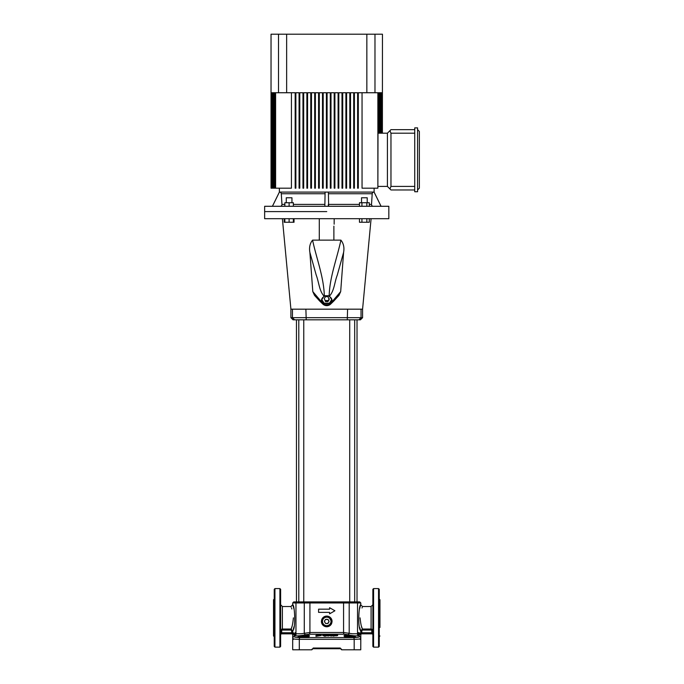 <?xml version="1.0" encoding="UTF-8"?>
<svg xmlns="http://www.w3.org/2000/svg" width="684" height="684" viewBox="0 0 684 684"><rect width="100%" height="100%" fill="white"/><g stroke="black" fill="none" stroke-linecap="round" stroke-linejoin="round"><path stroke-width="1.03" d="M297.762 601.903L355.723 601.903M349.721 601.903L352.209 601.903L349.721 601.903L349.721 319.821M325.387 619.499L328.098 619.499L329.081 621.628L327.721 623.543L325.764 623.543L324.9 622.483A2.129 2.129 0 0 1 324.9 620.354L325.464 619.456M326.747 623.543A2.129 2.129 0 0 0 328.585 620.354A2.129 2.129 0 0 0 324.9 620.354L324.413 621.2L324.9 622.483A2.129 2.129 0 0 0 326.747 623.543L328.098 623.329M330.432 623.543A4.258 4.258 0 0 1 323.053 623.543A4.258 4.258 0 0 1 326.747 617.156A4.258 4.258 0 0 1 330.432 623.543L329.252 625.501M332.065 621.414C331.749 618.191 329.97 616.412 326.747 616.096C323.515 616.412 321.736 618.191 321.42 621.414C321.736 624.637 323.515 626.416 326.747 626.741C329.97 626.416 331.74 624.646 332.065 621.414A5.318 5.318 0 0 0 331.184 618.481M329.859 617.096A5.318 5.318 0 0 0 321.565 620.183M321.42 621.414A5.318 5.318 0 0 0 331.603 623.586M326.747 617.156L328.833 617.156M328.953 617.156L331.535 621.628M324.532 625.672L326.747 625.672L324.532 625.672L323.053 623.543L324.165 625.458M323.053 619.285L323.378 618.729M340.581 648.74L341.649 649.8A1.06 1.06 0 0 0 340.581 648.74L312.904 648.74A1.06 1.06 0 0 0 311.844 649.8L292.743 649.8L293.402 649.8L292.743 649.8L292.684 648.877L292.684 638.711L293.393 639.42M311.844 649.8L312.904 648.74M274.233 617.866L274.233 589.3L274.942 588.591L274.942 647.141L274.233 646.431L274.233 617.866M280.62 589.3L280.62 646.431L279.91 647.141L279.91 588.591L280.62 589.3M372.865 602.185L372.865 617.866L372.865 589.3L373.575 588.591L373.575 647.141L378.543 647.141L378.543 588.591L379.252 589.3L379.252 646.431L378.543 647.141M281.68 630.793L281.68 632.768L291.692 632.768L291.675 633.239A1.06 0.47 -178.3 0 1 292.743 633.709L293.958 632.854L292.743 633.709L292.752 632.768L292.684 635.633L292.709 634.034L294.086 634.213L292.709 634.034A1.06 0.53 11.5 0 0 291.666 633.307L291.692 630.785L290.991 630.067L282.389 630.067L280.62 630.793L282.389 629.024L281.722 629.152M360.092 617.866C362.811 603.237 362.811 603.237 360.092 617.866C360.673 623.808 361.477 627.527 362.494 629.024L371.096 629.024L372.865 630.793L371.096 630.067L362.494 630.067L361.793 630.785L361.81 633.239A1.06 0.47 178.3 0 0 360.742 633.709L360.733 630.785C357.518 628.596 358.801 604.271 360.801 604.741C358.801 604.263 357.518 628.596 360.733 630.785L362.494 629.024L362.281 628.493M373.575 647.141L372.865 646.431L372.865 617.866L372.865 633.546M308.894 636.676C308.416 635.359 305.56 635.359 300.319 636.676C298.036 637.12 298.062 637.351 300.413 637.385L303.679 637.36M299.772 635.983A0.71 0.436 73.8 0 1 300.319 636.676C298.036 637.12 298.062 637.351 300.413 637.385L300.327 637.403C297.429 637.3 297.241 636.83 299.772 635.983C305.714 634.675 308.971 634.675 309.527 635.983C308.245 636.83 305.808 637.3 302.234 637.403L300.327 637.403M303.132 637.385L299.549 637.385M349.806 637.36L353.072 637.385C355.441 637.36 355.466 637.12 353.166 636.676C347.917 635.359 345.061 635.359 344.591 636.676M280.62 633.546L280.62 636.744M379.252 633.546L379.252 636.744M329.585 607.7L329.585 609.17L318.582 609.17L318.582 612.368L329.585 612.368L329.585 613.847L334.904 610.769L329.585 607.7L334.904 610.769M379.962 627.45L379.962 599.774L379.252 599.064M274.233 599.064L273.523 599.774L273.523 635.966L274.233 636.676M293.402 617.866C290.674 603.237 290.674 603.237 293.402 617.866C292.812 623.799 292.017 627.519 290.991 629.024L292.769 630.742M282.389 630.067L282.389 606.511L290.905 606.511L291.17 607.153M291.581 608.213L291.854 608.999M357.732 634.709C362.443 636.265 353.859 636.265 347.976 634.709L344.24 634.213L309.245 634.213L305.517 634.709A1.77 0.983 -104.6 0 1 304.286 632.982L304.286 602.963L295.958 602.963L295.958 633.76L301.276 633.76L309.92 632.486L343.565 632.486L352.209 633.76L357.527 633.76L357.527 602.963L349.199 602.963A1.06 0.598 -90 0 1 349.806 601.903M294.171 636.479L294.129 635.222M295.958 632.486L295.351 632.486A1.77 1.633 -90 0 1 294.086 634.213L294.171 636.548C294.317 637.231 296.266 637.582 300.037 637.599L353.448 637.599C357.219 637.582 359.177 637.231 359.314 636.548L359.356 635.222M361.99 607.982L362.221 607.392M361.956 627.647L361.631 626.741M371.096 630.067L371.096 606.511L362.58 606.511L360.724 604.981M360.331 606.152L360.135 606.793M360.049 607.084L359.545 608.974M359.767 627.621L360.733 630.785L361.793 630.785M360.742 633.709L358.134 632.486L360.742 633.709L359.399 634.213L360.801 634.29L360.75 649.8M360.092 639.42L360.801 638.711L360.742 649.8L354.184 649.8L354.184 639.326L299.301 639.326C295.035 639.309 292.829 638.959 292.684 638.275L292.684 635.633A1.77 1.77 180 0 1 293.351 634.248A1.77 1.684 -119.5 0 0 293.958 632.854L293.496 633.127M341.649 649.8L354.184 649.8M293.333 628.989L293.547 628.245M293.727 627.613L293.949 626.741M293.949 608.999L293.787 608.35M293.769 608.307L292.761 604.981M291.692 630.785L292.752 630.785C295.967 628.596 294.684 604.28 292.684 604.741C294.684 604.263 295.975 628.596 292.752 630.785L292.752 632.768L291.692 632.768M305.517 634.709C299.609 636.265 291.042 636.265 295.753 634.709M334.767 635.838L333.211 636.12L333.228 634.598L336.083 634.726C338.204 635.077 338.204 635.316 336.075 635.445L333.219 635.778L333.228 634.598M336.058 635.068C338.187 635.427 338.187 635.667 336.058 635.795L334.75 635.735M329.414 635.692L327.884 636.017L327.892 634.478L331.005 635.231L331.013 634.53L332.535 634.572L332.527 635.761L329.414 634.983L329.414 635.692L327.884 635.675L327.892 634.478L327.884 636.017M330.996 635.581L331.013 634.53M332.527 635.761L330.996 636.06L329.414 635.325M327.226 635.65L322.523 635.316L324.806 634.487L327.226 635.043L324.669 635.308L327.226 635.65L324.797 636.223L322.523 635.316M325.781 635.051L324.669 635.06M321.275 634.555L321.283 635.496L315.957 636.308L315.94 635.376L319.727 634.615L321.275 634.555L321.266 635.154L315.94 635.958M343.958 635.983C344.505 634.675 347.754 634.675 353.714 635.983C356.244 636.83 356.056 637.3 353.158 637.403L351.251 637.403C347.669 637.3 345.24 636.83 343.958 635.983A0.71 0.675 -41.3 0 1 344.428 636.206L344.479 636.411M353.448 637.599A1.77 0.949 -90 0 1 354.184 639.326C358.45 639.309 360.656 638.959 360.801 638.275L360.776 634.034A1.06 0.53 -11.5 0 1 361.819 633.307M292.684 648.877L292.743 649.8M294.171 636.548A1.77 1.753 0 0 0 292.684 638.275L293.12 638.719M293.718 638.916L294.436 639.053M358.459 639.13L360.348 638.728M353.936 637.385L353.158 637.403M355.432 601.903L359.741 601.903L357.022 601.903L357.022 319.821M296.463 319.821L296.463 601.903L293.744 601.903L298.053 601.903M291.752 627.048L290.991 630.067M274.233 626.741L274.233 630.357M274.233 636.744L274.233 646.431M274.233 602.185L274.233 598.996M360.801 635.633A1.77 1.77 180 0 0 360.135 634.248A1.77 1.684 119.5 0 1 359.536 632.854M360.801 638.275A1.77 1.753 180 0 0 359.314 636.548M357.595 634.213L359.399 634.213A1.77 1.633 90 0 1 358.134 632.486L357.527 632.486M347.976 634.709A1.77 0.983 104.6 0 0 349.199 632.982L349.199 602.963L309.92 602.963A1.06 0.522 -90 0 1 310.451 601.903M344.428 636.206L351.251 637.403M353.714 635.983A0.71 0.436 106.2 0 0 353.166 636.676L345.531 636.676M309.527 635.983A0.71 0.675 -138.7 0 0 309.057 636.206L309.057 636.206C308.253 636.804 306.004 637.197 302.319 637.385L302.234 637.403M372.353 629.545L371.763 629.152M292.684 634.897A1.06 1.06 0 0 0 291.615 633.837A1.06 1.06 0 0 1 292.684 634.897A1.06 1.06 0 0 0 291.615 633.837L281.68 633.837L291.615 633.529A1.06 0.761 -0 0 1 292.684 634.29M360.801 634.29A1.06 0.761 -0 0 1 361.87 633.529L371.805 633.837L361.87 633.837A1.06 1.06 0 0 0 360.801 634.897M362.494 629.024L362.494 630.067M372.865 634.897A1.06 1.06 0 0 0 371.805 633.837A1.06 1.06 0 0 1 372.865 634.897A1.06 1.06 0 0 0 371.805 633.837L371.805 630.793M280.62 632.768L281.68 632.768L281.68 633.837A1.06 1.06 0 0 0 280.62 634.897M316.581 635.667L320.146 634.872L317.273 635.308L320.069 635.342L316.581 635.667M320.163 635.222L319.642 635M317.291 635.65L316.581 635.342M336.058 635.795L336.075 635.445C338.204 635.316 338.204 635.077 336.083 634.726M334.767 635.154L335.408 634.923L334.767 635.154M323.053 623.543L321.95 621.2M329.329 625.458L326.747 625.672M361.537 197.77L367.214 197.77L361.537 197.77L361.537 202.738M286.271 197.77L291.948 197.77L286.271 197.77L286.271 202.738M326.747 211.604L264.648 211.604L326.747 211.604M326.747 218.7L388.837 218.7L388.837 206.286L264.648 206.286L264.648 218.7L326.747 218.7M362.58 317.692L360.451 319.821L293.034 319.821L290.905 317.692L362.58 317.692L362.58 309.177L371.096 218.7M282.389 218.7L290.905 309.177L362.58 309.177M322.241 303.363A5.318 4.865 180 0 1 321.583 301.943A5.318 4.865 180 0 1 323.558 296.873M324.558 305.201A5.318 4.865 180 0 1 322.865 304.098A5.318 4.865 180 0 1 322.848 304.081L319.753 301.105L324.558 305.201A5.318 4.865 180 0 0 328.927 305.201L333.732 301.105L338.956 295.385L331.911 301.943A5.318 4.865 180 0 1 331.244 303.363M333.732 301.105L330.62 304.098A5.318 4.865 180 0 1 330.62 304.098A5.318 4.865 180 0 1 328.927 305.201M329.927 296.873A5.318 4.865 180 0 1 331.911 301.943L340.683 291.606L343.59 252.439L337.246 275.173C334.502 282.253 334.288 291.196 329.149 296.437C329.526 277.371 336.913 258.903 340.914 240.135L312.571 240.135C316.572 258.903 323.959 277.371 324.336 296.437C319.206 291.222 318.983 282.253 316.239 275.173L309.895 252.439L312.802 291.606L321.583 301.943L314.529 295.385L319.753 301.105M329.201 304.662L331.663 300.772L331.663 299.618L329.201 295.727L324.284 295.727L321.831 299.618L321.831 300.772L324.284 304.662L329.201 304.662L329.201 303.508L331.663 299.618M340.914 240.135C343.59 243.487 344.479 247.582 343.59 252.439M340.683 291.606L338.956 295.385M332.663 302.072L330.115 303.183L323.37 303.183L320.822 302.072M314.529 295.385L312.802 291.606M309.895 252.439C309.006 247.565 309.903 243.461 312.571 240.135M321.831 299.618L324.284 303.508L324.284 304.662M324.284 303.508L329.201 303.508M327.969 301.558L329.201 299.618L327.969 296.659L325.516 296.659L324.284 298.609L325.516 301.558L327.969 301.558L329.201 298.609M324.284 298.609L325.516 301.558M325.516 300.55L327.969 300.55M294.026 218.7L294.026 222.249L284.193 222.249L284.193 218.7M284.852 218.7L284.852 222.249M293.368 218.7L293.368 222.249M289.11 218.7L289.11 222.249M366.838 218.7L366.838 222.249L359.459 222.249L359.459 218.7M361.921 218.7L361.921 222.249M369.292 218.7L369.292 222.249L366.838 222.249M284.852 206.286L284.852 202.738L293.368 202.738L293.368 206.286M289.11 202.738L289.11 206.286M359.459 206.286L359.459 202.738L369.292 202.738L369.292 206.286M361.921 202.738L361.921 206.286M366.838 202.738L366.838 206.286M328.371 206.286L328.303 204.507M373.293 206.286A1.77 1.77 90 0 1 371.523 204.396L372.207 193.752A1.77 1.77 90 0 1 373.968 192.093M280.192 206.286A1.77 1.77 90 0 0 281.962 204.396L284.852 204.396M333.886 226.156C334.219 223.403 334.219 223.403 333.886 226.156C334.219 223.403 334.219 223.403 333.886 226.156L333.886 239.639M334.151 224.181L334.194 218.7M382.39 133.192L382.45 34.2L374.977 34.2L374.977 92.742L358.322 92.742L358.322 188.185L357.612 188.185L357.612 92.742L354.415 92.742L354.415 188.185L353.705 188.185L353.705 92.742L350.516 92.742L350.516 188.185L349.806 188.185L349.806 92.742L346.608 92.742L346.608 188.185L345.899 188.185L345.899 92.742L342.71 92.742L342.71 188.185L342 188.185L342 92.742L338.811 92.742L338.811 188.185L338.101 188.185L338.101 92.742L334.904 92.742L334.904 188.185L334.194 188.185L334.194 92.742L331.005 92.742L331.005 188.185L330.295 188.185L330.295 92.742L327.097 92.742L327.097 188.185L326.388 188.185L326.388 92.742L323.199 92.742L323.199 188.185L322.489 188.185L322.489 92.742L319.291 92.742L319.291 188.185L318.582 188.185L318.582 92.742L315.392 92.742L315.392 188.185L314.683 188.185L314.683 92.742L311.485 92.742L311.485 188.185L310.775 188.185L310.775 92.742L307.586 92.742L307.586 188.185L306.877 188.185L306.877 92.742L303.679 92.742L303.679 188.185L302.969 188.185L302.969 92.742L299.78 92.742L299.78 188.185L299.07 188.185L299.07 92.742L295.873 92.742L295.873 188.185L295.163 188.185L295.163 92.742L278.508 92.742L278.508 34.2L271.035 34.2L271.035 188.185M366.846 92.742L366.846 34.2L286.639 34.2L286.639 92.742M374.114 188.185L374.114 192.093L279.38 192.093L272.403 206.286M374.977 92.742L377.876 92.742L377.876 188.185L362.05 188.185L362.05 92.742M325.062 193.752L281.286 193.752L281.962 204.396M281.286 193.752A1.77 1.77 90 0 0 279.517 192.093M382.202 133.192L382.202 92.742L382.365 133.192M381.869 133.192L381.869 92.742L382.151 133.192M381.398 133.192L381.398 92.742L381.792 133.192M380.791 133.192L380.791 92.742L381.296 92.742L381.296 133.192M380.039 133.192L380.039 92.742L380.663 92.742L380.663 133.192M379.133 133.192L379.133 92.742L379.885 92.742L379.885 133.192M377.876 188.185L378.09 92.742L378.953 92.742L378.953 133.192M291.435 92.742L291.435 188.185L275.609 188.185L275.609 92.742L278.508 92.742M271.12 188.185L271.12 92.742L271.095 188.185M271.334 188.185L271.334 92.742L271.283 188.185M271.693 188.185L271.693 92.742L272.087 188.185L271.616 188.185M272.189 188.185L272.189 92.742L272.694 92.742L272.694 188.185L272.087 188.185M272.822 188.185L272.822 92.742L273.455 92.742L273.455 188.185L272.694 188.185M273.6 188.185L273.6 92.742L274.352 92.742L274.352 188.185L273.455 188.185M274.532 188.185L274.532 92.742L275.396 92.742L275.396 188.185L274.352 188.185M278.508 34.2L286.639 34.2M366.846 34.2L374.977 34.2M378.09 186.416L387.418 186.416L387.418 133.192L390.966 129.644L414.735 129.644M378.09 133.192L387.418 133.192M414.735 191.734L414.735 127.874L417.573 127.874L417.573 191.734L414.735 191.734M417.573 129.644L419.352 131.422L419.352 188.185L417.573 189.964M414.735 133.192L390.966 133.192L390.966 186.416L414.735 186.416M414.735 189.964L390.966 189.964L389.923 188.921L390.966 186.416M387.418 186.416L389.923 188.921M390.966 133.192L389.923 130.687M374.08 192.093L381.048 206.286M328.397 192.093L328.636 206.286M325.088 192.093L324.849 206.286M279.405 192.093L272.437 206.286M313.187 648.03L340.299 648.03M300.319 636.676L307.954 636.676M282.389 629.024L290.991 629.024M303.687 601.903A1.06 0.598 -90 0 1 304.286 602.963L309.92 602.963L309.92 632.486A1.77 0.872 -90 0 1 309.245 634.213M300.037 637.599A1.77 0.949 -90 0 0 299.301 639.326L299.301 649.8M360.801 604.741L360.801 602.963L357.527 602.963L356.467 601.903M344.24 634.213A1.77 0.872 -90 0 1 343.565 632.486L343.565 602.963A1.06 0.522 -90 0 0 343.035 601.903M297.018 601.903L295.958 602.963L292.684 602.963L293.744 601.903M295.89 634.213L294.086 634.213M360.733 632.768L372.865 632.768M305.893 309.177L306.21 319.821M347.275 319.821L347.592 309.177M361.041 309.177L361.041 317.692L358.938 319.821M294.556 319.821L292.444 317.692L292.444 309.177M293.368 204.396L324.883 204.396M372.207 193.752L328.423 193.752M328.611 204.396L359.459 204.396M369.292 204.396L371.523 204.396M303.764 319.821L303.764 601.903M298.797 319.821L298.797 601.903M354.688 319.821L354.688 601.903M282.389 606.511L280.62 604.741M371.096 606.511L372.865 604.741M379.962 635.966L379.252 636.676M279.91 588.591L274.942 588.591M373.575 588.591L378.543 588.591M290.905 606.511L292.684 604.741L292.684 602.963M360.801 602.963L359.741 601.903M279.91 647.141L274.942 647.141M295.958 633.76L295.437 634.914L296.052 634.641M357.527 633.76L358.048 634.914L357.433 634.641M353.072 637.385L354.868 637.223M300.413 637.385L298.617 637.223M367.214 202.738L367.214 197.77M291.948 202.738L291.948 197.77M290.905 309.177L290.905 317.692M279.38 188.185L279.38 192.093M319.291 218.7L319.291 239.656M374.114 192.093L381.082 206.286"/></g></svg>
